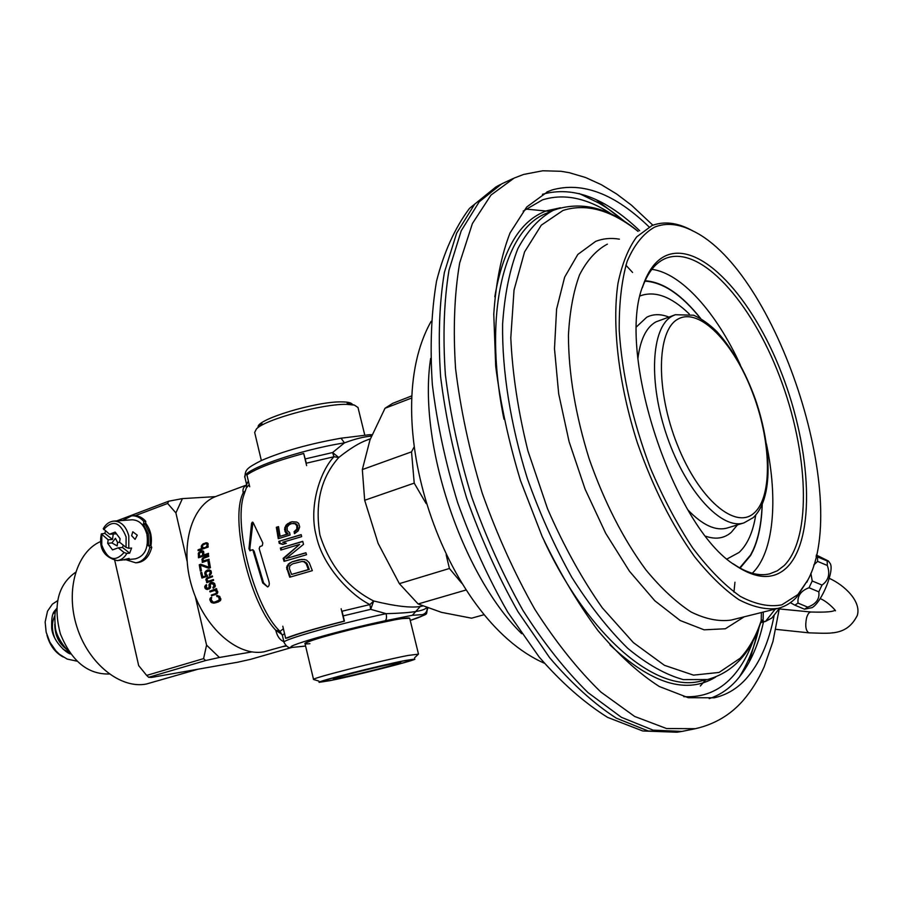 <?xml version="1.0" encoding="UTF-8"?>
<svg xmlns="http://www.w3.org/2000/svg" width="903" height="903" viewBox="0 0 903 903"><rect width="100%" height="100%" fill="white"/><g stroke="black" fill="none" stroke-linecap="round" stroke-linejoin="round"><path stroke-width="1.35" d="M525.681 209.067L550.706 211.46M705.604 679.982L700.322 685.998M625.881 265.166L632.574 272.469M734.952 582.243L733.947 592.086M751.838 552.659L751.612 553.652M779.853 607.866L771.817 618.002L765.507 621.422L762.053 622.325L763.125 619.661L761.218 620.609L761.037 621.614L762.922 620.835L764.818 621.625M760.642 622.765L762.053 622.325M761.364 612.527L761.218 620.609C756.093 636.186 749.061 648.738 740.121 658.264L719.07 672.442L693.481 675.128L664.439 665.319L633.409 642.654L602.222 607.742C581.95 578.868 563.72 545.875 547.545 508.761L527.928 450.902C518.141 411.384 512.43 373.684 510.793 337.824L514.033 290.044L524.564 251.914L541.326 225.152L562.964 210.478C586.171 203.051 611.196 210.027 638.037 231.394M523.198 211.099L542.432 199.89C564.251 193.084 587.672 198.073 612.697 214.858M753.316 640.283C747.921 655.409 740.765 667.769 731.836 677.374C718.856 691.269 702.827 697.692 683.752 696.664M808.061 579.647L796.548 597.289C791.163 602.933 784.967 606.635 777.957 608.396C766.083 609.988 753.046 607.076 738.835 599.66C724.195 589.591 709.408 575.222 694.463 556.553C671.877 524.97 652.835 487.022 637.337 442.73C618.611 384.294 611.771 325.351 617.991 283.271C622.099 263.71 628.353 248.223 636.739 236.8L651.943 225.592C663.694 221.066 676.64 222.465 690.784 229.802L692.815 230.897M797.868 594.592L781.851 604.841C769.345 607.256 755.45 604.412 740.167 596.307C724.398 585.088 708.528 568.924 692.567 547.794C676.979 524.158 662.858 497.418 650.183 467.562C632.461 420.256 622.156 374.655 619.244 330.735C618.961 303.701 621.591 280.585 627.134 261.396C634.166 244.95 643.286 233.538 654.506 227.161C666.177 222.454 679.09 223.775 693.222 231.1C776.546 271.216 851.416 498.659 807.993 579.782L797.868 594.592M787.179 567.208C815.793 538.267 811.583 450.541 781.953 374.124C752.696 297.527 700.435 240.198 665.669 255.775C655.95 260.312 648.456 270.065 643.207 285.032C615.349 351.583 673.424 528.029 735.516 565.481C756.714 579.534 773.939 580.11 787.179 567.208M733.27 563.856C746.781 573.078 758.881 576.419 769.57 573.879L777.314 570.809L784.165 565.571C812.294 537.33 808.512 451.748 779.729 376.732C751.307 301.534 700.276 244.645 665.714 258.371L664.473 258.913C654.878 263.416 647.496 273.045 642.315 287.809L643.207 285.032M739.692 567.908L750.562 555.018L753.181 549.882C758.543 537.849 761.511 522.871 762.098 504.935M762.211 504.675C761.669 522.893 758.689 538.109 753.249 550.311L750.607 555.492L740.076 568.122M700.446 318.364C681.426 294.559 662.915 282.165 644.911 281.16M645.092 280.754C663.163 281.996 681.697 294.581 700.694 318.499M763.475 621.975C757.956 647.191 748.666 666.99 735.629 681.37C727.976 689.61 719.172 695.366 709.216 698.64M542.466 194.292L542.489 194.28C573.089 185.781 605.484 197.926 639.674 230.716M648.986 226.834C614.898 193.818 582.649 181.514 552.23 189.912L547.703 191.662L526.731 206.979L510.048 232.94C501.334 255.346 495.916 282.413 493.772 314.131L495.702 366.212C500.454 403.63 508.716 441.736 520.478 480.543L542.161 536.472C559.138 571.836 577.728 603.181 597.91 630.52C618.51 654.867 638.997 673.536 659.348 686.528L688.267 697.703L714.296 697.782C726.384 695.05 736.904 688.82 745.833 679.079C759.547 663.739 769.017 642.349 774.255 614.92M513.085 178.557L501.729 183.851L479.211 201.798L461.23 230.773L448.994 270.211C443.949 301.309 442.741 336.13 445.371 374.7C450.326 414.68 459.063 455.326 471.58 496.65C486.062 537.341 503.185 575.267 522.961 610.428C543.787 643.105 565.481 670.511 588.045 692.635L621.388 717.298L653.117 730.143L681.979 731.43L695.366 728.698L666.572 728.54L634.651 716.451L600.935 692.104C578.022 669.947 555.943 642.293 534.711 609.119C514.507 573.337 497.011 534.678 482.225 493.128C469.447 450.924 460.564 409.465 455.586 368.74C453.001 329.527 454.356 294.265 459.672 262.954L472.404 223.538L490.972 195.082L514.123 178.083L523.684 174.426L542.714 170.78L561.102 171.299L569.341 172.71L585.528 177.496L601.263 184.652L616.557 193.931L631.423 205.139L652.892 225.231M466.027 589.998L418.134 603.96L441.409 612.336L471.558 618.194L484.2 614.672M461.715 583.203L449.423 568.484L446.161 554.781M426.137 503.547L414.217 483.128L364.677 500.273L378.109 543.358L399.363 583.654L418.134 603.96M399.363 583.654L449.423 568.484M414.217 483.128L411.531 451.85L413.958 447.29M411.791 397.975L385.017 408.269L369.993 439.863L362.329 469.583L411.531 451.85M362.329 469.583L364.677 500.273M411.903 395.83L392.591 403.404L385.017 408.269M246.7 485.103C243.562 486.627 242.399 489.2 243.234 492.824C229.723 518.164 249.454 602.391 275.765 630.249L279.998 631.321C254.725 607.9 233.38 525.896 243.742 495.386L246.327 487.959L249.217 484.663M385.028 620.801C386.507 619.842 386.868 617.46 386.112 613.668C339.652 623.431 280.393 640.25 284.027 642.417C286.477 646.706 288.983 648.399 291.545 647.485L293.046 647.316C278.767 647.948 337.101 630.96 385.028 620.801L412.344 615.293L420.245 606.489C410.763 608.058 395.243 606.229 373.695 600.992C347.621 587.684 329.697 565.696 319.933 535.039C314.707 503.366 320.994 477.506 338.772 457.482L333.963 456.76C320.136 471.242 308.363 506.922 316.332 536.168C322.54 565.673 349.935 594.659 369.891 604.57L373.695 600.992L370.681 609.333L386.112 613.668C399.431 613.318 409.307 612.606 415.719 611.523C421.656 610.586 425.302 609.277 426.645 607.617M253.19 551.123L262.717 582.988L267.66 586.95C269.365 585.957 269.715 583.869 268.71 580.674L259.184 548.652L259.861 546.62L262.299 545.683L262.818 542.985L253.224 522.724L252.321 522.148L251.553 523.458L248.946 548.776L249.962 550.785L252.151 549.837L254.048 551.033L252.309 549.848M286.59 567.524L289.739 577.209L312.336 570.662L309.255 562.716L306.614 560.165L304.085 559.42L299.22 559.713L292.053 561.824L288.317 564.059L286.59 567.524L287.414 567.423L289.141 563.969L292.053 561.824M306.535 554.735L305.903 552.726L286.07 558.562L303.51 544.362L302.742 541.337L280.348 548.053L280.856 550.051L299.615 544.385L283.158 558.381L284.073 561.361L306.535 554.735M301.196 534.621L301.636 536.642L282.741 542.263L286.353 543.29L282.752 544.419L279.264 543.38L278.824 541.371L301.196 534.621M289.626 532.657L290.077 535.016L278.271 538.696L276.352 527.296L278.508 526.596L280.111 536.326L287.368 534.057L285.664 532.804L284.558 529.248L285.912 525.309L287.662 523.717L291.962 521.72L296.771 522.069L298.588 523.311L299.717 526.878L298.227 530.84L294.491 533.707L294.096 531.686L296.827 529.113L296.771 525.591L294.863 523.684L291.703 523.559L289.299 524.632L287.154 527.036L287.233 530.546L289.626 532.657M245.176 491.085L243.234 492.824L245.006 491.571M282.131 634.572L275.765 630.249C277.198 636.265 279.896 640.08 283.858 641.672M371.449 436.104C363.954 436.691 354.969 438.948 344.461 442.876L332.586 452.55L338.772 457.482C349.924 448.588 359.462 442.741 367.386 439.919L370.399 438.802M246.688 484.956L216.664 496.165C191.526 504.901 179.426 546.123 191.91 586.826C204.101 627.608 237.602 656.842 263.958 651.819L285.98 645.668M217.634 596.522L219.508 596.273L216.494 595.653L218.774 597.38L219.316 600.043L214.812 602.03L211.2 602.301L214.124 603.136L218.503 601.906L220.772 599.931L219.497 596.262L216.912 596.567M212.103 601.409L210.613 601.612L211.2 602.301M210.613 601.612L209.959 598.644L211.539 597.255L211.246 599.818L213.074 602.053M216.506 588.609L216.81 589.388L215.851 590.054L217.747 591.713L217.104 593.689L211.641 595.811L211.313 595.043L215.614 593.643L216.889 591.996L214.767 590.404L210.038 591.95L209.733 591.183L216.506 588.609M206.358 585.855L205.139 585.742L204.755 587.424L207.193 589.569L210.399 587.819L210.275 584.726L211.099 583.598L213.503 584.354L213.943 586.307L212.882 587.356L213.221 588.282L215.298 586.036L214.327 583.225L211.652 582.367L209.157 584.23L208.999 587.932L206.685 588.18L206.358 585.855M206.742 585.55L206.426 584.625L205.139 585.742M213.39 579.545L213.627 580.324L206.742 582.616L206.505 581.837L207.577 581.476L205.907 579.794L207.227 577.807L212.352 575.922L212.566 576.712L207.453 578.597L206.945 580.132L208.435 581.193L213.39 579.545M207.837 570.775L210.613 570.493L206.223 571.836L206.053 574.105L207.498 576.182L201.933 578.044L200.669 572.694L201.741 572.333L202.803 576.904L206.223 575.753L204.981 574.466L204.8 572.66L207.882 569.917L210.817 570.628L209.236 570.82L210.354 572.66L209.191 574.579L209.44 575.527L210.218 574.929L211.404 573.157L210.817 570.628M208.514 570.719L209.236 570.82M200.759 564.273L208.943 567.186L208.04 561.779L209.327 561.339L210.422 567.705L208.706 568.28L200.443 565.21L201.414 570.752L200.342 571.114L199.258 564.781L200.759 564.273M209.044 559.262L209.146 560.063L202.283 562.422L202.182 561.621L203.254 561.26L202.295 560.752L202.103 559.002L204.552 557.004L208.638 555.593L208.717 556.395L203.581 558.325L202.87 559.894L203.638 560.786L209.044 559.262M201.335 550.774L198.389 553.087L198.468 557.794L208.514 554.318L208.446 553.358L203.943 554.916L203.514 551.304L201.979 550.706M208.13 543.888L206.448 542.714L203.028 543.922L201.29 546.292L201.493 547.816L202.565 548.245L198.096 549.803L198.107 550.604L208.141 547.105L208.13 546.292L206.843 546.744L208.13 543.888L206.843 544.012L208.119 544.486M402.343 618.578L409.702 618.273C409.386 617.708 405.876 617.968 399.194 619.063C371.607 623.375 300.992 641.909 305.022 643.692C307.596 641.186 325.498 635.836 358.728 627.641M420.245 606.489L422.66 606.003M357.994 407.524L354.427 405.097L346.662 404.363C322.811 403.675 265.222 419.41 256.475 428.88L254.669 432.447L261.362 460.519M393.866 663.547C376.382 666.945 331.92 678.209 333.252 678.875L340.758 677.769C359.213 674.112 403.348 662.892 400.672 662.509L393.866 663.547M403.506 660.962L412.592 659.709C412.66 661.03 355.748 675.421 331.649 680.207L321.423 681.844C315.926 681.788 378.921 665.725 403.506 660.962M318.815 681.065L313.544 679.485C309.752 678.717 380.66 660.657 408.088 655.443L418.382 654.167M217.758 595.483L216.494 595.653M213.864 602.154L220.185 600.856M215.986 602.719L214.361 602.087M215.93 602.73L213.108 603.114M214.835 602.391L211.934 602.775M211.347 600.055L209.959 600.235M211.178 599.22L209.812 599.4M211.539 598.441L209.959 598.644M211.697 597.605L210.534 597.752M217.702 601.646L214.812 602.03M220.298 600.698L218.041 600.992M220.524 600.337L218.831 600.563M220.783 599.852L219.316 600.043M220.885 599.265L219.531 599.445M220.783 598.587L219.44 598.768M220.185 597.199L218.774 597.38M219.813 596.635L218.278 596.838M212.623 591.104L216.697 589.467M214.248 594.964L217.047 593.734M214.124 594.682L211.313 595.043M217.273 593.429L215.614 593.643M217.488 593.113L216.201 593.282M217.702 592.628L216.709 592.752M217.758 591.883L216.889 591.996M217.567 591.262L216.63 591.375M217.16 590.709L216.156 590.833M216.754 590.348L215.546 590.506M216.359 590.212L214.767 590.404M212.521 590.833L209.733 591.183M216.72 589.174L215.332 589.343M209.248 589.004L205.455 588.756M212.34 583.304L213.119 582.559M210.151 588.18L207.983 588.44M210.218 588.079L208.412 588.304M210.41 587.763L208.999 587.932M210.58 587.164L209.259 587.322M210.602 586.634L209.315 586.792M210.365 585.686L208.988 585.855M210.275 584.839L208.932 584.997M210.613 584.06L209.157 584.23M212.566 582.999L209.812 583.327M212.815 582.458L210.58 582.728M214.835 587.119L212.882 587.356M215.016 586.792L213.469 586.984M215.264 586.149L213.943 586.307M215.253 585.449L213.943 585.607M214.891 584.196L213.503 584.354M214.598 583.62L213.074 583.801M214.35 583.259L212.487 583.473M214.158 583.09L211.742 583.383M208.875 588.891L206.11 589.23M206.539 588.022L205.026 588.203M206.121 587.255L204.755 587.424M206.031 586.419L204.699 586.578M206.527 584.907L205.839 584.986M208.435 581.193L213.548 580.076M209.665 577.683L212.51 576.475M209.327 581.758L209.902 581.024M209.248 581.509L206.505 581.837M210.32 581.16L207.577 581.476M208.333 581.16L207.058 581.306M207.611 580.843L206.482 580.979M207.069 580.313L206.087 580.426M206.968 579.67L205.907 579.794M207.08 579.128L205.986 579.252M207.679 578.484L206.29 578.642M208.977 577.909L206.629 578.18M209.97 577.491L207.227 577.807M210.997 576.983L208.266 577.288M208.649 570.685L209.643 569.985M202.803 576.904L207.442 575.945M201.787 572.57L200.669 572.694M207.363 575.617L206.223 575.753M207.058 574.985L205.387 575.177M206.2 574.331L204.981 574.466M205.884 573.394L204.755 573.518M205.895 572.536L204.8 572.66M206.584 571.509L205.263 571.644M208.751 570.583L206.019 570.888M209.417 569.94L207.024 570.211M210.715 574.41L209.191 574.579M211.088 573.856L209.97 573.981M211.37 573.236L210.286 573.36M211.426 572.536L210.354 572.66M211.257 571.576L210.128 571.712M211.02 571.012L209.767 571.147M201.516 564.544L199.258 564.781M210.41 567.615L209.18 567.163M210.297 567.039L208.943 567.186M209.372 561.643L208.04 561.779M202.701 564.973L200.443 565.21M204.112 560.966L209.124 559.905M206.415 557.185L208.695 556.248M204.97 561.497L205.579 560.808M204.947 561.339L202.182 561.621M206.019 560.966L203.254 561.26M204.078 560.955L202.78 561.079M203.412 560.639L202.295 560.752M202.961 560.097L202.012 560.187M202.949 559.454L201.945 559.555M203.141 558.901L202.103 559.002M203.739 558.246L202.475 558.381M204.902 557.704L202.882 557.907M206.2 557.253L203.502 557.535M207.34 556.722L204.552 557.004M202.114 551.71L203.006 550.988M202.69 551.18L199.845 551.451M202.678 550.853L200.477 551.067M203.943 554.916L208.491 554.024M202.656 555.356L199.461 556.462L205.455 555.074L202.656 555.356L202.475 552.32L203.773 552.196M199.292 553.855L198.22 553.968M199.428 552.986L198.389 553.087M200.398 552.094L199.01 552.23M203.604 551.575L199.461 552.884L199.461 556.462M203.672 551.778L202.475 552.32M203.141 544.825L201.956 544.938M204.439 544.069L202.599 544.238M200.974 549.611L205.444 547.974L201.708 548.065M205.907 543.685L207.453 542.974M208.141 546.902L203.638 547.873L208.141 547.026M205.952 543.651L203.028 543.922M206.821 543.2L203.897 543.459M206.629 542.771L205.602 542.861M208.13 546.631L206.843 546.744M200.974 549.532L198.096 549.803M205.444 547.974L202.565 548.245M205.015 547.963L202.137 548.234M202.882 547.681L201.493 547.816M202.453 547.139L201.279 547.252M202.351 546.191L201.29 546.292M202.599 545.468L201.516 545.57M207.182 546.507L205.771 547.116M203.638 547.873L202.351 546.879L202.791 545.119L205.365 543.741L206.843 544.012M207.983 543.493L205.365 543.741M208.006 543.538L206.426 543.685M208.04 545.13L207.047 545.231L207.058 544.588M207.758 545.863L206.415 546.575M207.047 545.231L206.832 545.943M267.649 586.95L263.597 582.875L254.048 551.033M250.47 550.57L249.838 548.685L252.93 522.273M290.518 576.972L287.572 569.217L286.748 569.308M292.888 561.734L301.997 559.341M287.572 569.217L287.414 567.423M304.604 561.61L301.997 561.474L303.747 561.7L306.117 563.596L308.386 569.556L309.244 569.454L306.975 563.495L303.747 561.7M309.244 569.454L291.579 574.432L289.355 568.495L289.874 565.775L292.719 563.822L301.997 561.474M287.831 565.831L286.996 565.933M289.141 563.969L288.317 564.059M290.71 562.761L289.886 562.851M300.067 559.623L299.22 559.713M305.982 562.321L305.124 562.411M306.975 563.495L306.117 563.596M291.579 574.432L308.386 569.556M305.948 552.862L286.07 558.562M302.776 541.495L280.348 548.053M281.623 549.814L281.172 547.974M284.851 561.124L283.982 558.291L299.615 544.385M283.982 558.291L283.158 558.381M301.23 534.779L278.824 541.371M279.648 541.292L280.077 543.301L279.264 543.38M283.282 544.249L280.077 543.301M295.247 533.188L294.942 531.607L297.685 529.045L297.629 525.523L295.721 523.616L291.703 523.559M292.64 521.708L289.987 522.318M280.111 536.326L288.204 533.978L285.732 531.19L285.596 527.352L286.748 525.241L290.834 522.239M278.53 526.788L276.352 527.296M279.061 538.436L277.176 527.228M288.204 533.978L287.368 534.057M286.488 532.725L285.664 532.804M285.732 531.19L284.897 531.269M285.393 529.181L284.558 529.248M285.596 527.352L284.761 527.42M286.748 525.241L285.912 525.309M288.508 523.65L287.662 523.717M294.942 531.607L294.096 531.686M296.839 530.343L295.992 530.422M297.685 529.045L296.827 529.113M297.967 527.544L297.11 527.623M297.629 525.523L296.771 525.591M296.895 524.327L296.049 524.395M295.721 523.616L294.863 523.684M294.107 523.379L293.249 523.447M329.967 680.659C355.884 675.512 417.107 659.969 414.827 659.077L405.312 660.477C380.265 665.33 315.723 681.72 319.109 682.329L329.967 680.659M309.898 643.715L305.824 643.963M368.266 625.395L394.239 619.932M258.258 427.3C254.725 419.929 316.513 401.056 342.113 401.891C348.31 401.959 351.752 402.862 352.463 404.589M285.653 638.286C295.936 634.132 315.429 628.409 344.122 621.129L344.449 621.185C316.547 628.262 297.584 633.827 287.56 637.879L285.653 638.286L282.797 626.219M341.142 608.735L344.122 621.129M344.449 621.185L342.034 611.207M306.343 463.183L303.69 453.464C275.415 461.151 256.486 468.307 246.914 474.922L249.713 486.762M303.69 453.464L306.625 465.609M187.045 560.989L175.882 512.904L182.44 498.603L215.456 496.627M286.409 646.006L282.458 646.683M251.926 651.91L219.406 657.474L206.573 645.137L195.296 596.533M175.882 512.904L167.631 503.445L168.669 501.21L182.44 498.603M167.631 503.445L135.348 515.669M114.783 560.582L138.678 665.613L146.647 675.421L203.581 658.614L206.573 645.137M150.993 545.536C152.257 537.014 150.53 529.621 145.812 523.356M116.826 520.884L168.669 501.21M100.707 541.473C76.541 551.835 65.129 590.494 76.958 627.066C88.528 663.728 120.415 689.102 146.309 684.045L198.084 669.191M291.725 647.485L250.729 659.303L238.257 662.102L151.456 677.431L148.668 677.284L146.647 675.421M148.668 677.284L205.602 660.544L203.581 658.614M205.602 660.544L219.406 657.474M75.57 572.31C57.995 584.726 52.916 605.213 60.343 633.771C71.45 661.109 87.749 674.518 109.274 673.999M118.214 547.828L124.095 552.534L126.815 553.437L129.648 553.178L122.481 547.455L118.214 547.828L112.536 549.904L107.649 543.301L108.179 539.802L101.328 533.91C98.551 548.256 103.845 557.151 117.209 560.616L128.136 559.239L129.174 558.426L121.521 560.199M123.305 545.198L122.481 547.455M128.768 548.29L126.048 547.387L119.557 542.206L120.099 538.696L115.166 532.081L109.511 534.204L103.258 528.718C105.798 524.124 109.308 521.584 113.801 521.099C121.047 521.279 126.048 526.212 128.802 535.885L128.768 548.29L131.601 548.031L129.648 553.178M124.23 559.939L135.337 558.855C144.841 556.158 148.702 548.008 146.918 534.407C144.187 524.835 139.209 519.97 131.973 519.801L113.801 521.099M135.066 539.384L137.279 535.186L132.797 531.777L131.635 535.648L135.066 539.384M116.442 533.797L113.281 534.045L112.457 539.452L108.179 539.802M119.636 542.274L117.582 542.443L115.426 538.301L111.916 542.929L107.649 543.301M112.457 539.452L104.804 533.346L105.504 531.009M113.281 534.045L109.511 534.204M104.804 533.346L101.328 533.91M115.403 521.121L120.539 520.659M111.916 542.929L117.176 545.943L117.582 542.443M115.911 533.075L115.291 533.549L116.363 533.684M47.001 635.283C49.891 645.543 55.309 652.79 63.244 657.023M143.013 525.681L145.665 523.503L145.733 521.257C142.121 517.306 138.114 515.444 133.689 515.669L131.736 515.805C136.161 515.579 140.179 517.453 143.791 521.403L143.724 523.65L142.313 524.801M147.099 545.638L148.781 545.66L149.796 547.523C147.415 556.609 142.742 561.722 135.789 562.84L137.73 562.637C144.683 561.519 149.356 556.429 151.727 547.342L150.722 545.48L147.144 545.435M135.789 562.84L126.002 559.758M122.627 520.467L131.736 515.805M752.91 551.044L752.989 550.288M810.894 573.281L812.215 580.968L809.032 587.751C800.961 590.72 797.293 595.833 798.026 603.091L794.877 605.179L790.373 602.662M813.784 564.996L817.599 561.395L817.52 556.903L816.098 556.203M798.026 603.091L807.722 607.143C816.12 604.062 819.822 598.96 818.807 591.837L822.001 585.065C828.525 580.482 830.308 573.958 827.329 565.47L827.216 560.966L828.356 560.977L816.357 555.04M829.755 562.919L829.868 563.066C835.219 568.946 822.001 602.154 812.102 607.629L804.539 609.209L794.877 605.179M804.539 609.209L807.722 607.143M818.807 591.837L809.032 587.751M812.215 580.968L822.001 585.065M827.329 565.47L817.599 561.395M817.52 556.903L827.216 560.966M342.88 615.97L370.681 609.333L369.891 604.57L341.752 611.286M765.507 621.422L775.282 609.062M763.125 619.661L763.272 612.053M619.379 239.171C610.981 237.749 603.08 238.482 595.687 241.361L577.818 254.443L564.635 277.187L556.598 309.074L554.487 348.66L558.675 393.764L569.082 441.623L585.099 489.166L605.687 533.289L629.459 571.227L654.822 600.777L680.185 620.519L704.103 629.82L725.346 628.77L744.207 616.805M607.38 244.171L606.951 244.352C596.082 250.289 586.95 260.448 579.557 274.828C573.405 291.545 569.691 311.716 568.438 335.318C568.574 373.628 575.459 414.748 589.117 458.69C604.344 502.102 623.318 539.215 646.029 570.041C661.098 588.237 676.087 602.199 690.976 611.941C705.48 619.086 718.856 621.795 731.114 620.079L777.957 608.396M761.06 621.524L761.071 621.49C751.172 652.925 733.326 672.272 707.546 679.541L683.255 679.609C665.567 674.71 647.079 664.303 627.799 648.399C608.43 629.38 589.772 605.687 571.813 577.322C554.713 546.755 539.881 513.773 527.296 478.364C510.477 424.591 501.978 370.715 502.599 324.098C504.608 294.649 509.698 269.512 517.848 248.686C527.51 230.739 539.26 217.984 553.11 210.399C580.742 200.477 609.073 207.464 638.128 231.36M763.949 621.851L760.981 621.783M552.297 210.76L546.631 213.255C504.179 229.339 482.507 313.612 503.976 419.24M544.328 541.213C589.84 638.263 657 692.917 700.638 681.11L707.546 679.541M560.503 207.78L546.744 210.749C520.23 220.332 502.915 249.002 494.81 296.782M609.943 644.9C651.548 684 686.777 694.723 715.65 677.081M651.842 269.354C681.268 273.011 716.418 312.664 740.336 364.936M766.387 443.768C778.284 499.833 773.736 552.478 752.459 573.078L752.278 573.247M640.182 295.868C654.935 290.506 671.29 296.545 689.26 313.984M755.721 515.128C753.023 532.127 747.481 544.554 739.105 552.422L727.141 558.934M668.784 317.055C660.635 313.826 653.275 313.894 646.695 317.258L636.638 326.705M705.932 536.314C715.865 539.678 724.296 538.369 731.227 532.386L737.469 524.869M675.094 314.808L655.928 321.886C646.322 327.247 640.317 339.472 637.913 358.547M687.984 510.003C702.647 525.219 715.718 531.224 727.22 528.018L727.457 527.939M672.408 316.027L675.365 314.718L693.651 315.226C701.518 318.703 709.284 324.188 716.948 331.672C732.57 349.021 745.46 371.776 755.608 399.961C772.042 448.26 773.216 499.111 753.158 517.69L743.891 522.905C721.937 530.275 686.37 492.124 667.385 437.345C648.151 382.68 651.176 327.394 671.956 316.276L672.408 316.027M678.266 318.94C699.362 307.415 732.965 341.955 751.917 390.988C771.128 439.851 773.07 495.691 754.502 512.667L754.129 512.994C735.663 530.23 698.933 499.54 677.34 444.784C655.465 390.22 656.639 330.453 677.837 319.177L678.266 318.94M749.151 662.215L759.265 626.705M625.553 222.206L596.273 199.732M500.578 184.449L497.282 186.176L474.707 204.134L456.67 233.076L444.378 272.446C439.276 303.476 438.023 338.219 440.608 376.686C445.518 416.554 454.209 457.076 466.682 498.275C481.118 538.831 498.208 576.645 517.961 611.681L549.634 657.7C571.881 683.752 594.129 703.911 616.354 718.178L648.117 730.956L677.024 732.22L681.979 731.43M430.652 358.468C417.615 442.03 461.444 574.466 521.708 633.692M283.407 628.781L279.998 631.321L282.334 635.272M306.061 463.262L333.963 456.76L332.586 452.55L305.022 458.972M246.429 487.71L246.598 484.482L248.348 480.994M284.535 633.556L282.357 635.362L284.016 642.338M371.991 434.738L369.417 434.715L371.731 435.393M246.553 484.29L244.961 477.574C240.232 470.621 297.922 450.145 344.461 442.876L341.029 438.215C309.763 443.723 283.249 451.139 261.464 460.474C246.271 468.341 245.232 469.65 244.916 477.394M304.334 646.221L293.046 647.316M412.344 615.293L422.581 614.616C424.884 615.112 420.764 617.042 410.233 620.429M427.142 607.809C427.322 611.241 425.798 613.509 422.581 614.616M262.717 582.988L263.597 582.875M248.946 548.776L249.838 548.685M252.434 523.39L251.553 523.458M124.095 552.534C114.974 562.479 107.536 559.973 101.746 545.006L101.791 534.7M126.815 553.437C124.377 557.738 121.183 560.131 117.209 560.616M103.698 529.576C112.694 519.462 120.167 521.923 126.104 536.946L126.048 547.387M143.758 525.072L148.374 534.17L148.543 545.457M145.033 524.022L150.101 534.136L150.259 545.48M67.409 649.855C59.011 643.986 54.812 635.43 54.79 624.187M54.823 615.801C51.606 622.528 51.618 630.012 54.846 638.252M63.199 649.359L69.802 652.643M56.009 610.383L52.859 614.322M149.796 547.523L151.727 547.342M143.791 521.403L145.733 521.257M145.665 523.503L143.724 523.65M148.781 545.66L150.722 545.48M829.293 578.338C844.61 585.246 861.485 601.421 857.319 615.383C846.766 636.457 829.439 633.274 809.009 632.856C805.769 631.016 804.957 625.982 806.593 617.765C807.756 613.961 809.223 612.042 810.996 612.02C826.211 612.437 834.169 611.76 834.88 609.976M739.117 677.363C748.294 662.588 755.021 645.668 759.288 626.626M625.644 222.285C609.852 209.293 604.739 206.64 598.712 202.972L579.195 193.535M693.222 231.1L690.784 229.802M807.993 579.782L806.808 582.288M733.371 563.935L735.516 565.481M743.891 522.905L727.22 528.018M547.703 191.662L546.8 192.068M695.366 728.698C714.51 724.33 730.38 714.984 742.977 700.649C751.488 690.705 758.554 679.428 764.175 666.809L772.957 641.48L779.323 608.532M496.153 186.763L469.481 208.367C454.83 228.053 443.847 252.355 436.51 281.273C431.262 312.54 429.873 346.978 432.345 384.599C437.075 423.428 445.495 462.754 457.629 502.565C471.682 541.744 488.399 578.292 507.779 612.211L539.125 656.978C561.35 682.566 584.162 702.692 607.584 717.366L642.744 730.978L677.024 732.22M431.182 321.287C376.63 417.344 443.091 618.578 544.295 663.197M369.417 434.715L341.029 438.215M291.545 647.485L305.575 646.029M427.864 608.08C424.715 616.139 431.995 612.144 410.233 620.451M347.181 403.223L354.427 405.097M262.118 423.879L256.824 428.575M364.733 434.964L357.96 407.366M414.522 657.858L418.439 654.111M313.544 679.451L305.022 643.692M418.473 653.998L409.702 618.273M253.021 549.746L252.151 549.837M68.673 650.995C66.066 649.505 56.55 637.416 55.422 628.149C54.383 616.952 54.812 610.394 56.697 608.464M77.015 661.177L67.138 659.055L59.485 654.314L55.93 650.905L49.868 642.202L46.155 632.19L45.15 621.964L47.532 611.15L52.351 604.163L57.532 600.743M70.705 653.885C68.515 654.562 52.961 642.586 51.708 628.206C51.155 611.207 54.598 611.681 56.697 608.419M829.868 563.066L828.356 560.977M835.354 610.834C836.788 611.568 828.209 601.895 820.184 598.554M810.996 612.02L779.278 608.927M809.009 632.856L775.846 629.357"/></g></svg>
